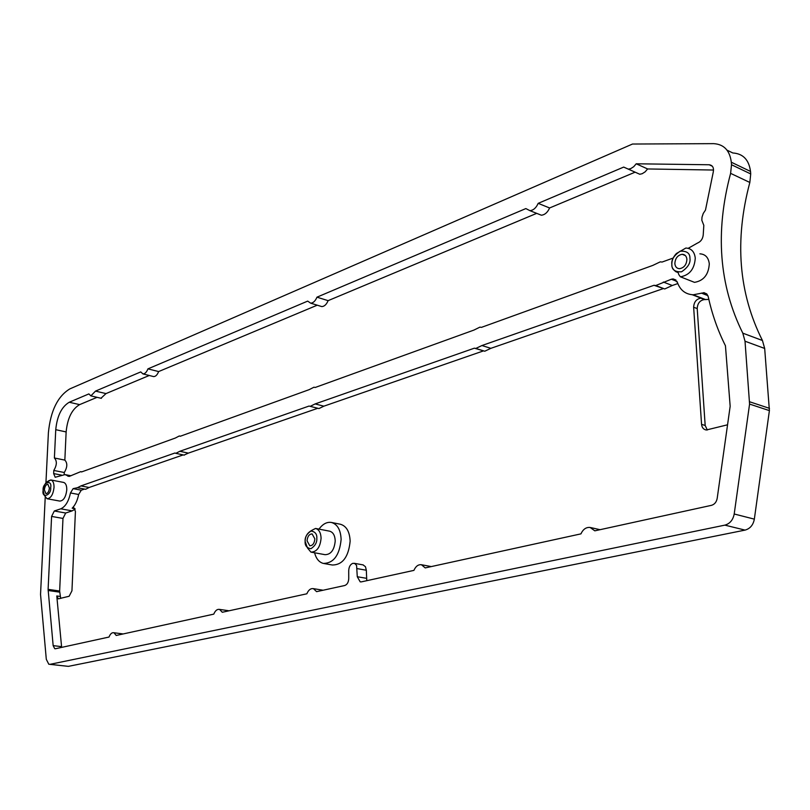 <?xml version="1.0" encoding="UTF-8"?>
<svg xmlns="http://www.w3.org/2000/svg" width="810" height="810" viewBox="0 0 810 810"><rect width="100%" height="100%" fill="white"/><g stroke="black" fill="none" stroke-linecap="round" stroke-linejoin="round"><path stroke-width="1.21" d="M672.786 258.188L662.074 262.055L660.282 261.843L652.789 265.417L481.393 327.382L479.966 327.118L473.89 330.095L315.141 387.494L314.007 387.2L309.116 389.671L180.245 436.266L179.324 435.962L175.304 438.048L81.526 471.957L80.747 471.643L69.164 476.422L65.073 474.599L55.191 477.262L53.652 473.577L53.794 470.448C56.953 465.173 57.156 461.022 54.391 457.994L55.748 429.695C57.115 415.945 61.611 406.792 69.245 402.246L88.877 393.913L90.892 395.877L95.499 391.108L140.727 371.922L142.965 373.916C144.96 373.886 146.62 372.205 147.936 368.864L307.699 301.107L310.675 303.173C313.278 303.001 315.363 301.006 316.953 297.179L525.842 208.575L529.953 210.671C533.466 210.266 536.2 207.826 538.174 203.35L623.69 167.083L628.368 169.158L630.788 168.591L633.724 166.708L636.214 163.792L709.206 164.764C712.709 165.28 714.055 167.761 713.235 172.206L705.469 210.104L703.242 213.455L701.997 217.232L701.824 220.249L703.819 225.372L703.222 234.951C702.746 238.97 700.812 241.684 697.42 243.091L688.216 248.305M699.88 253.824C705.358 254.168 708.497 257.509 709.297 263.827C708.588 274.62 703.657 280.797 694.494 282.356L688.601 280.027M46.96 482.082L50.878 479.976L63.585 482.416C65.772 483.135 66.835 485.646 66.774 489.959C65.863 497.087 63.534 500.793 59.768 501.076L47.233 498.768M318.998 529.122C322.724 523.999 326.845 521.782 331.381 522.45L340.352 524.232C346.437 525.994 349.697 531.644 350.143 541.191C348.563 556.956 342.63 564.894 332.353 565.015L324.172 563.568M331.381 522.45C337.446 524.212 340.696 529.882 341.121 539.47C339.522 555.306 333.599 563.284 323.332 563.426C319.049 562.251 316.133 558.697 314.584 552.774M674.851 263.635C675.206 258.258 677.666 255.14 682.222 254.289C684.956 254.461 686.515 256.142 686.9 259.322C686.536 264.748 684.065 267.867 679.489 268.697C676.765 268.485 675.226 266.804 674.851 263.635M44.378 489.858C44.834 486.294 45.998 484.431 47.861 484.269L49.42 488.055C48.954 491.64 47.79 493.503 45.927 493.654L44.378 489.858M315.576 528.454C310.27 531.016 305.34 533.294 305.117 541.343C304.843 537.283 306.787 533.851 310.969 531.026C315.161 531.664 317.115 534.104 316.821 538.346C317.105 542.457 315.141 545.899 310.929 548.704C306.747 548.005 304.813 545.555 305.127 541.343L307.435 547.904L310.918 552.116C316.771 551.985 320.163 547.378 321.084 538.275C320.871 532.767 319.029 529.487 315.576 528.454L329.66 531.188C333.133 532.221 334.986 535.471 335.218 540.958C334.307 549.99 330.925 554.567 325.043 554.678L311.293 552.177M307.061 540.847C307.517 536.331 309.207 534.033 312.113 533.932L314.857 538.853C314.401 543.388 312.711 545.697 309.784 545.768L307.061 540.847M45.927 482.861L48.397 432.682C50.554 410.852 57.712 396.252 69.852 388.891L632.499 144.038L713.64 143.643C723.907 144.261 729.8 150.457 731.319 162.223L750.516 171.447C748.966 159.803 743.064 153.647 732.807 152.969L727.036 150.164M750.516 171.447L750.718 173.937L731.511 164.744L731.319 162.223M49.866 664.352L68.384 666.357L745.048 530.104C750.09 528.707 753.189 525.052 754.343 519.139L769.399 410.609L764.68 348.462L762.443 340.504C738.588 293.028 734.387 240.347 749.837 182.463L750.718 173.937M45.218 497.37L40.54 594.418L46.302 659.31L48.803 664.24L49.997 664.332L724.869 525.133C729.911 523.706 733.03 519.99 734.204 513.996L749.574 404.079L745.018 341.212L742.8 333.163C719.047 285.231 714.987 231.974 730.61 173.36L731.511 164.744M361.422 581.853L360.207 581.853L357.281 576.73L356.592 565.501L354.901 563.568L352.927 563.304C350.355 564.297 348.948 566.716 348.715 570.574L348.745 578.624C348.513 582.319 347.186 584.607 344.736 585.508L316.599 591.654L313.419 588.647C310.675 588.242 308.488 589.953 306.848 593.791L222.294 612.269L219.571 609.404C217.202 608.988 215.268 610.568 213.779 614.132L116.225 635.465L113.987 632.762C111.982 632.337 110.332 633.764 109.006 637.045L55.485 648.739L54.736 648.688L53.156 645.631L48.104 589.356L51.597 516.426L54.321 510.988L60.76 508.822C65.397 506.746 68.627 501.461 70.47 492.956L73.113 488.643L77.466 487.711L80.919 485.909L174.909 453.013L175.821 453.327L179.86 451.271L309.076 406.043L310.21 406.347L315.12 403.927L474.387 348.168L475.814 348.452L481.92 345.536L653.994 285.292L655.776 285.545L671.358 279.217L673.12 278.913L677.332 282.255C680.127 290.142 685.402 294.313 693.168 294.789L704.143 292.693L706.948 294.131L708.254 296.774C712.01 314.057 717.741 330.389 725.446 345.759L730.164 406.276L717.184 498.413C716.465 502.109 714.552 504.417 711.453 505.339L594.823 530.833L590.085 527.442C586.126 527.118 583.078 529.254 580.932 533.871L425.209 567.911L421.453 564.742C418.264 564.367 415.753 566.241 413.92 570.382L361.422 581.853M636.214 163.792L647.625 168.956L713.549 170.039M537.82 213.81L541.374 215.217C544.887 214.822 547.631 212.402 549.595 207.968L635.111 172.176L639.789 174.261L642.208 173.704L645.145 171.841L647.625 168.956M549.595 207.968L538.174 203.35M536.696 213.354L328.101 300.652L316.953 297.179M320.233 306.109L321.813 306.595C324.425 306.433 326.521 304.449 328.101 300.652M317.247 305.188L158.628 371.567L147.936 368.864M153.019 376.427L153.637 376.589C155.641 376.559 157.312 374.888 158.628 371.567M149.253 375.486L105.989 393.589L95.499 391.108M100.987 398.236L105.989 393.589M97.078 397.325L79.633 404.625C71.968 409.141 67.473 418.243 66.136 431.933L64.841 460.11L54.391 457.994M53.794 470.448L64.273 472.503C67.432 467.259 67.625 463.128 64.841 460.11M64.273 472.503L64.172 474.508M357.24 568.63L366.333 570.24L366.768 580.689M431.193 566.605L430.393 566.403M600.038 529.689L590.763 527.594M692.297 294.749L704.74 299.568L708.851 299.417M663.319 282.032L672.27 285.495L677.808 283.571M653.994 285.292L664.737 288.967L672.27 285.495M481.92 345.536L490.86 348.33L662.944 288.725M474.761 348.28L484.755 351.226L490.86 348.33M315.12 403.927L323.868 406.175L483.327 350.943M317.935 408.321L318.948 408.574L323.868 406.175M179.86 451.271L188.335 453.124L317.783 408.281M184.002 455.099L188.335 453.124M80.919 485.909L89.12 487.488L183.151 454.916M77.466 487.711L85.647 489.28L89.12 487.488M73.113 488.643L81.284 490.202L84.554 489.068M81.284 490.202L78.641 494.495L70.47 492.956M74.986 508.72L72.171 508.204C75.31 505.035 77.456 500.469 78.641 494.495M75.127 509.075L72.171 510.877L65.691 513.024L62.977 518.43L59.646 591.016L60.659 598.458M72.171 508.204L73.801 507.597L75.421 511.414L71.948 590.804L69.144 596.251L58.34 598.853L56.781 595.957L61.641 647.392M122.897 634.007L121.662 633.744M228.835 610.841L227.64 610.578M322.937 590.267L321.864 590.024M366.333 570.24L365.462 566.696L363.032 564.884M727.562 424.794L706.31 429.999C703.536 429.523 701.946 427.639 701.561 424.349L693.644 307.233C693.978 301.927 696.408 298.91 700.923 298.191L701.187 298.201M704.74 299.568L704.487 299.558C699.962 300.277 697.531 303.284 697.207 308.58L705.176 425.463L707.312 429.999M671.875 264.708C671.095 260.05 673.869 255.545 680.177 251.191C686.799 250.857 690.049 253.206 689.938 258.238C690.717 262.956 687.913 267.482 681.534 271.816C674.933 272.069 671.713 269.7 671.875 264.708M680.42 276.807C676.401 272.059 680.592 273.567 675.722 271.623C672.837 269.274 671.551 266.966 671.844 264.718C671.672 260.628 673.201 256.892 676.431 253.5L685.867 248.032C691.345 248.356 694.484 251.707 695.263 258.086C694.534 268.96 689.594 275.208 680.42 276.807L694.494 282.356M43.122 490.313C42.241 482.588 52.346 478.902 50.686 487.6C51.556 495.416 41.421 498.97 43.122 490.313L44.358 495.406L47.031 498.727C50.767 498.444 53.106 494.718 54.027 487.539C54.098 483.205 53.045 480.684 50.878 479.976C46.281 481.231 43.689 484.684 43.112 490.313M762.443 340.504L742.8 333.163M730.61 173.36L749.837 182.463M745.018 341.212L764.68 348.462M769.47 408.341L749.655 401.79M749.574 404.079L769.399 410.609M754.343 519.139L734.204 513.996M724.869 525.133L745.048 530.104M68.384 666.357L49.997 664.332M712.365 166.263L709.206 164.764M79.633 404.625L69.245 402.246M66.136 431.933L55.748 429.695M61.58 475.126L53.652 473.577M67.706 476.088L69.255 476.391M366.393 578.299L357.281 576.73M707.899 295.63L701.43 293.119M676.998 281.414L671.358 279.217M60.76 508.822L72.171 510.877M54.321 510.988L65.691 513.024M62.977 518.43L51.597 516.426M59.646 591.016L48.104 589.356M61.53 646.633L53.156 645.631M60.072 596.423L56.781 595.957M48.124 590.5L59.667 592.15M697.207 308.58L693.644 307.233M701.561 424.349L705.176 425.463M685.351 255.565L682.222 254.289M81.8 471.855L80.747 471.643M180.417 436.205L179.729 436.053M639.789 174.261L628.368 169.158M541.374 215.217L529.953 210.671M321.813 306.595L310.675 303.173M153.637 376.589L142.965 373.916M101.382 398.338L90.892 395.877M70.996 475.764L65.073 474.599M430.636 566.453L421.453 564.742M705.692 299.619L693.168 294.789M675.955 280.017L673.12 278.913M664.737 288.967L655.776 285.545M484.755 351.226L475.814 348.452M318.948 408.574L310.21 406.347M184.285 455.159L175.821 453.327M55.353 648.759L54.736 648.688M122.553 633.855L113.987 632.762M228.42 610.689L219.571 609.404M322.461 590.115L313.419 588.647M363.265 564.924L354.183 563.294M706.624 293.807L703.677 292.663M704.487 299.558L700.923 298.191"/></g></svg>
